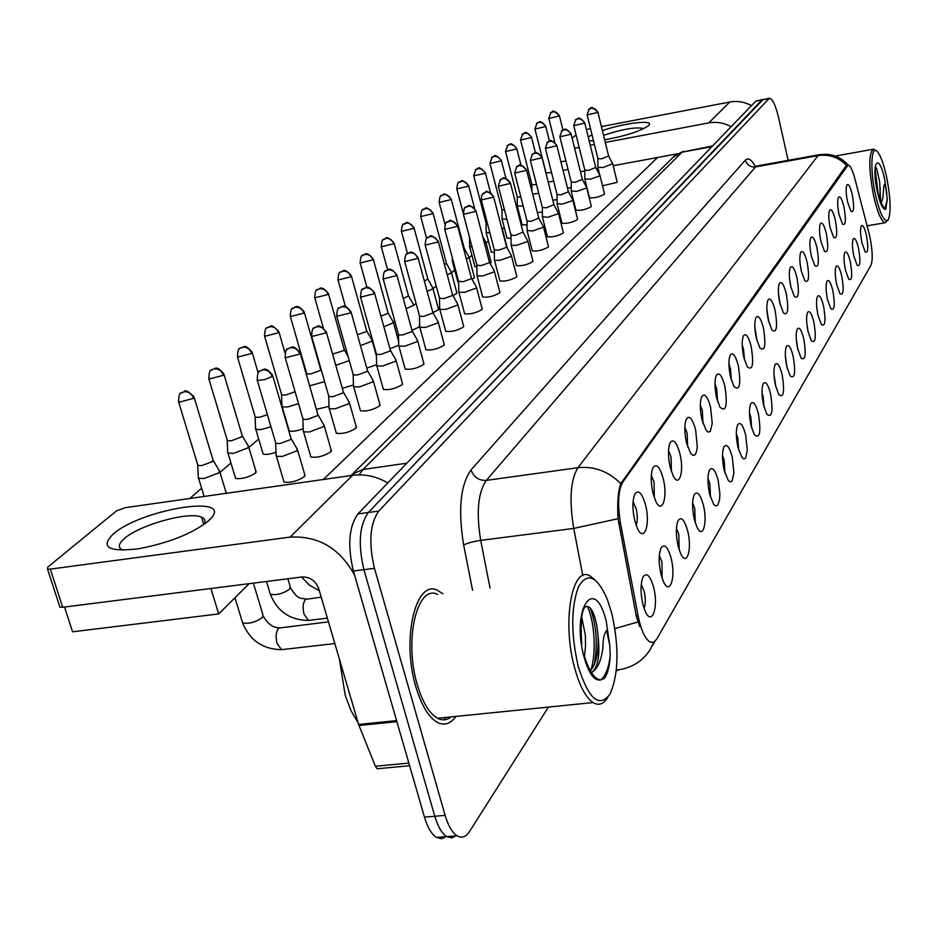 <?xml version="1.0" encoding="UTF-8"?>
<svg xmlns="http://www.w3.org/2000/svg" width="937" height="937" viewBox="0 0 937 937"><rect width="100%" height="100%" fill="white"/><g stroke="black" fill="none" stroke-linecap="round" stroke-linejoin="round"><path stroke-width="1.41" d="M839.037 214.596C837.42 206.398 837.209 200.659 838.404 197.402C840.091 195.587 841.953 198.843 843.991 207.171C846.193 220.242 845.689 225.887 842.48 224.107L839.037 214.596M830.182 227.867C828.531 219.516 828.32 213.648 829.573 210.275C831.318 208.354 833.251 211.645 835.347 220.136C837.596 233.618 837.034 239.38 833.661 237.412L830.182 227.867M820.964 241.687C819.266 233.184 819.067 227.187 820.367 223.685C822.194 221.659 824.185 224.974 826.34 233.629C828.659 247.555 828.027 253.435 824.466 251.28L820.964 241.687M811.348 256.094C809.615 247.438 809.427 241.289 810.774 237.658C812.672 235.527 814.733 238.865 816.959 247.696C819.336 262.091 818.645 268.099 814.874 265.71L811.348 256.094M811.255 255.637L810.212 249.254M801.322 271.133C799.542 262.313 799.355 256.024 800.772 252.252C802.751 249.98 804.883 253.365 807.167 262.372C809.615 277.258 808.842 283.396 804.848 280.76L801.322 271.133M801.381 271.402L800.057 263.203M790.84 286.839C789.024 277.856 788.849 271.402 790.313 267.478C792.386 265.089 794.599 268.486 796.954 277.68C799.472 293.117 798.617 299.371 794.377 296.467L790.84 286.839M791.051 287.706L789.481 277.949M779.889 303.272C778.015 294.101 777.851 287.483 779.385 283.407C781.552 280.866 783.847 284.298 786.272 293.691C788.86 309.702 787.912 316.097 783.414 312.876L779.889 303.272M780.216 304.642L778.436 293.457M768.422 320.454C766.501 311.107 766.349 304.314 767.953 300.074C770.214 297.38 772.603 300.824 775.11 310.428C777.769 327.06 776.714 333.595 771.936 330.023L768.422 320.454M768.879 322.281L766.911 309.772M756.405 338.468C754.437 328.934 754.297 321.965 755.972 317.538C758.338 314.668 760.821 318.135 763.421 327.962C766.15 345.261 764.979 351.925 759.884 347.955L756.405 338.468M756.979 340.693L754.835 326.908M743.814 357.348C741.788 347.627 741.659 340.459 743.404 335.856C745.887 332.799 748.476 336.289 751.158 346.327C753.98 364.364 752.669 371.169 747.234 366.742L743.814 357.348M744.482 359.949L743.58 349.325L742.186 344.933M730.579 377.189C728.506 367.269 728.377 359.902 730.216 355.088C732.816 351.82 735.51 355.334 738.297 365.617C741.19 384.439 739.738 391.385 733.94 386.431L730.579 377.189M731.364 380.129L730.509 368.709L728.904 363.896M716.664 398.049C714.533 387.918 714.427 380.34 716.348 375.304C719.089 371.813 721.9 375.339 724.793 385.868C727.756 405.569 726.14 412.643 719.944 407.103L716.664 398.049M717.555 401.294L716.77 389.089L714.966 383.865M702.024 419.999C699.822 409.656 699.728 401.856 701.754 396.585C704.624 392.849 707.576 396.374 710.574 407.173L712.249 423.337L710.269 431.395L708.407 432.168L706.264 430.493L702.024 419.999M703.008 423.524L702.328 410.511L700.29 404.901M686.587 443.142C684.315 432.578 684.244 424.543 686.364 419.026C689.398 415.009 692.478 418.546 695.605 429.626L697.292 446.504L696.542 451.657L695.055 454.785L693.029 455.429L690.745 453.496L686.587 443.142M687.664 446.926L687.102 433.093L684.83 427.108M670.283 467.575C667.952 456.787 667.894 448.507 670.119 442.709C673.316 438.399 676.549 441.924 679.805 453.297C684.467 470.948 679.29 488.774 673.106 475.645L670.283 467.575M671.454 471.604L671.044 456.905L668.526 450.568M653.054 493.412C650.641 482.391 650.606 473.841 652.937 467.762C656.333 463.101 659.718 466.626 663.127 478.315C668.093 496.891 662.143 515.491 655.642 500.955L653.054 493.412M654.307 497.641L654.085 482.075L651.297 475.387M634.806 520.761C632.323 509.517 632.299 500.686 634.759 494.279C638.343 489.255 641.915 492.745 645.476 504.774C650.793 524.392 643.942 543.823 637.125 527.648L634.806 520.761M636.141 525.177C637.687 521.171 637.687 515.678 636.141 508.686L633.061 501.682M847.54 201.853C845.959 193.795 845.736 188.185 846.884 185.022C848.512 183.312 850.316 186.533 852.295 194.709C854.439 207.393 853.994 212.933 850.948 211.305L847.54 201.853M853.841 256.176C852.225 247.907 852.014 242.168 853.232 238.947C854.849 237.284 856.617 240.434 858.55 248.399C860.716 261.376 860.248 267.022 857.121 265.312L853.841 256.176M845.432 270.067C843.768 261.646 843.569 255.778 844.834 252.44C846.509 250.694 848.348 253.868 850.327 261.973C852.553 275.361 852.026 281.123 848.735 279.238L845.432 270.067M836.671 284.532C834.972 275.958 834.785 269.938 836.109 266.483C837.842 264.644 839.728 267.853 841.766 276.11C844.061 289.931 843.464 295.799 839.997 293.726L836.671 284.532M827.547 299.606C825.802 290.857 825.626 284.696 827.008 281.123C828.812 279.179 830.768 282.412 832.864 290.821C835.207 305.099 834.551 311.096 830.885 308.823L827.547 299.606M818.024 315.324C816.244 306.411 816.08 300.098 817.509 296.385C819.406 294.335 821.421 297.591 823.576 306.165C825.989 320.934 825.251 327.06 821.374 324.542L818.024 315.324M817.884 314.68L816.818 307.84M808.092 331.721C806.277 322.633 806.113 316.156 807.612 312.302C809.58 310.147 811.665 313.426 813.878 322.164C816.361 337.461 815.553 343.715 811.442 340.939L808.092 331.721M808.104 331.757L806.769 323.183M797.715 348.869C795.853 339.592 795.7 332.951 797.27 328.946C799.32 326.65 801.486 329.965 803.77 338.878C806.312 354.725 805.41 361.12 801.053 358.051L797.715 348.869M797.856 349.442L796.298 339.358M786.869 366.789C784.948 357.325 784.808 350.497 786.448 346.327C788.591 343.914 790.84 347.24 793.194 356.341C795.818 372.797 794.81 379.333 790.184 375.924L786.869 366.789M787.115 367.843L785.382 356.365M775.508 385.552C773.54 375.878 773.412 368.873 775.133 364.54C777.37 361.975 779.713 365.325 782.126 374.613C784.819 391.725 783.707 398.389 778.799 394.618L775.508 385.552M775.871 387.016L773.95 374.226M763.596 405.217C761.57 395.332 761.465 388.141 763.268 383.608C765.623 380.89 768.047 384.264 770.542 393.739C773.306 411.566 772.076 418.382 766.841 414.177L763.596 405.217M764.065 407.056L763.14 396.761L761.992 393.001M751.111 425.843C749.026 415.747 748.932 408.345 750.83 403.613C753.289 400.731 755.819 404.116 758.396 413.803C761.242 432.39 759.872 439.348 754.297 434.674L751.111 425.843M751.673 428.022L750.795 416.93L749.459 412.737M737.993 447.511C735.85 437.192 735.768 429.568 737.77 424.625C740.347 421.556 742.971 424.965 745.653 434.862L747.293 450.17L745.629 458.041L744.001 458.978L742.081 457.643L737.993 447.511M738.649 449.994L737.829 438.094L736.306 433.503M724.196 470.292C721.982 459.739 721.935 451.88 724.032 446.726C726.737 443.447 729.478 446.867 732.254 456.987L733.917 472.927L732.055 481.044L730.274 481.899L728.236 480.341L724.196 470.292M724.933 473.056L724.207 460.348L722.486 455.37M709.672 494.291C707.388 483.492 707.353 475.387 709.567 469.987C712.413 466.485 715.282 469.917 718.152 480.283L719.885 493.787L719.581 499.702L717.742 505.254L715.821 506.003L713.631 504.211L709.672 494.291M710.492 497.301L709.871 483.761L707.939 478.42M694.352 519.59C691.998 508.533 691.986 500.171 694.317 494.502C697.327 490.777 700.314 494.209 703.3 504.809C707.81 521.991 702.961 539.981 697.046 527.344L694.352 519.59M695.254 522.834L694.762 508.44L692.607 502.736M678.165 546.318C675.741 534.992 675.753 526.348 678.212 520.398C681.386 516.404 684.525 519.836 687.617 530.705C692.42 548.742 686.88 567.541 680.66 553.591L678.165 546.318M679.149 549.75L678.833 534.477L676.432 528.433M661.053 574.58C658.547 562.973 658.594 554.036 661.194 547.782C664.544 543.495 667.835 546.915 671.056 558.054C676.186 577.051 669.826 596.705 663.302 581.268L661.053 574.58M662.108 578.176L661.979 561.989L659.332 555.629M642.934 604.517C640.334 592.617 640.416 583.376 643.157 576.77C646.717 572.179 650.173 575.587 653.534 587.007C659.016 607.071 651.695 627.626 644.89 610.491L642.934 604.517M644.047 608.254C645.71 604.072 645.745 598.356 644.152 591.118L641.236 584.442M861.923 242.812C860.342 234.695 860.131 229.085 861.302 225.969C862.848 224.388 864.57 227.515 866.456 235.339C868.576 247.942 868.142 253.458 865.179 251.901L861.923 242.812M869.032 233.29L869.923 237.002C872.57 250.636 872.909 260.076 870.941 265.335L656.743 639.104L653.616 642.278L649.962 642.009C644.984 638.765 641.037 630.074 638.12 615.949L620.47 523.127C617.366 504.106 618.139 490.438 622.8 482.122L848.126 164.982C850.304 165.556 852.553 170.101 854.86 178.627L869.032 233.29M827.219 298.036L826.481 293.41M820.648 240.165L820.004 236.218M442.908 593.824L437.462 590.333C415.864 578.691 401.294 639.022 415.817 686.587C421.427 705.397 428.619 717.344 437.392 722.415C444.349 725.87 450.521 723.879 455.874 716.43C450.521 723.879 444.349 725.87 437.392 722.415C428.619 717.344 421.427 705.397 415.817 686.587C401.294 639.022 415.864 578.691 437.462 590.333L442.908 593.824M768.984 98.28L762.004 99.966L368.346 512.504C359.386 525.036 357.911 544.092 363.907 569.661L434.791 816.256C437.872 826.621 441.842 833.403 446.691 836.589L451.857 837.936L456.706 835.57M639.772 626.712L636.293 616.148L618.045 518.7C617.12 503.005 618.033 491.339 620.798 483.703L846.088 165.837L847.528 165.088M788.146 160.356L778.424 116.984C775.59 105.237 772.592 98.982 769.418 98.198L378.771 511.087C369.916 523.631 368.475 542.71 374.46 568.326L445.145 815.377C448.214 825.755 452.161 832.548 456.975 835.745C461.707 838.498 465.912 837.046 469.613 831.4L548.414 707.084M443.869 719.839L445.766 717.461L443.869 719.839M762.73 99.474L755.761 101.161L357.946 513.909C348.892 526.442 347.381 545.475 353.378 570.984L424.461 817.134C427.565 827.476 431.547 834.246 436.443 837.432L441.608 838.767L446.48 836.448M763.175 99.392L368.346 512.504C359.386 525.036 357.911 544.092 363.907 569.661L434.791 816.256C437.872 826.621 441.842 833.403 446.691 836.589L456.975 835.745M563.067 170.417L568.045 169.386M560.923 161.855L565.925 160.941M597.876 167.266L603.229 167.512L612.669 163.659M597.9 158.669L601.788 158.775L608.617 156.01L597.9 112.253M548.204 182.094L553.708 181.169M546.013 172.818L551.53 172.572M532.673 194.064L538.763 193.397M531.9 184.624L536.538 184.624M517.294 205.835L523.174 206.093M517.224 196.911L520.878 197.133M502.033 218.778L506.905 219.281M501.951 209.689L504.539 210.111M584.817 178.932L590.228 179.225L599.692 175.945L599.879 175.231M584.817 170.171L588.752 170.311L595.733 167.454L584.747 122.911M571.23 191.054L576.7 191.394L586.386 188.021L586.574 187.271M571.23 182.129L575.201 182.317L582.345 179.354L571.066 134.003M557.105 203.657L562.633 204.055L572.542 200.588L572.741 199.78M557.082 194.58L561.099 194.791L568.408 191.734L556.836 145.551M588.225 137.036L592.02 134.776M602.386 130.594C624.101 122.97 655.01 119.386 648.791 125.371L648.357 125.781C640.1 131.309 625.529 135.994 604.646 139.824M643.754 128.627L643.707 128.58C636.282 126.741 622.894 128.99 603.557 135.338M751.451 105.635C744.54 101.875 737.337 100.669 729.818 102.016L601.413 126.6M731.129 126.718C723.961 122.806 716.489 121.529 708.712 122.911L605.29 142.436M593.531 140.948L589.127 140.702M590.521 128.685L586.363 129.482M572.097 138.137L576.068 134.893M594.409 144.497L590.263 145.282M579.16 147.378L574.604 148.233M580.448 171.752L584.84 170.944M596.412 168.801L598.134 168.484M613.173 165.697L677.1 153.879M113.154 534.09C140.456 509.646 232.212 494.174 211.481 517.856L208.506 520.925C192.19 533.668 168.883 542.945 138.571 548.766C108.481 552.186 100.001 547.29 113.154 534.09M203.739 524.673C205.964 521.218 205.215 518.711 201.502 517.154C189.075 511.145 139.543 524.861 124.375 538.564C118.156 543.999 117.687 547.876 122.97 550.183M387.836 482.906C376.311 476.312 364.528 473.794 352.511 475.352L125.054 507.702L116.34 511.005L47.764 567.108L47.506 569.064L50.293 569.122L62.72 607.27L301.878 576.993C309.948 576.805 315.546 580.671 318.697 588.588L358.602 724.465L396.597 720.612M354.608 575.236C339.932 548.309 318.428 535.601 290.095 537.112L50.293 569.122M62.72 607.27L59.933 607.176L59.499 605.841M378.911 768.609L377.224 768.762L375.374 766.255L358.602 724.465M875.755 150.576L873.542 149.17C868.54 152.743 868.529 168.156 873.507 195.411C877.372 212.254 881.225 221.378 885.067 222.772L887.96 220.148M875.416 194.709C880.265 215.018 884.575 223.322 888.346 219.598C891.181 211.961 890.607 197.742 886.589 176.964C883.896 164.701 880.956 156.432 877.77 152.145C871.246 143.103 869.665 168.976 875.416 194.709M880.675 202.697L879.667 181.837L876.727 168.824L875.615 167.161M877.383 191.523L879.48 199.534L884.528 209.068L885.77 209.384L887.316 199.183L885.547 186.369L884.692 184.109L883.884 185.713L882.912 197.426L881.178 203.54M880.206 187.47L879.738 200.26M875.146 169.667L878.555 196.348M887.316 199.183L884.833 209.267M875.193 175.699L877.067 189.953M339.37 659.016L345.238 695.289L350.988 710.679L358.075 722.696M437.626 594.468C417.34 583.493 403.695 640.088 417.293 684.654C422.564 702.328 429.322 713.537 437.567 718.281C442.358 720.74 446.832 720.284 450.99 716.934M594.854 579.757L590.064 576.009C572.191 564.402 561.72 622.016 574.627 667.847C579.64 686.013 585.777 697.596 593.062 702.574C598.72 705.924 603.627 704.179 607.785 697.339M578.188 666.254C588.483 698.955 599.048 708.313 609.882 694.329C618.701 674.406 619.31 647.326 611.697 613.091L607.387 599.528C597.138 575.95 587.511 571.675 578.504 586.726C570.949 607.246 570.844 633.752 578.188 666.254M584.372 656.005C589.303 671.841 594.878 679.782 601.086 679.817L604.435 678.365C607.703 673.762 609.624 666.172 610.21 655.619L609.8 645.64L606.661 630.414C604.224 633.307 602.971 639.104 602.889 647.783C601.226 660.702 597.665 668.76 592.184 671.958C598.228 666.804 600.16 654.635 597.993 635.45L596.904 626.021C594.105 611.99 590.427 605.489 585.871 606.544C581.713 608.546 580.331 621.044 581.736 644.035M581.678 616.851L585.367 635.368L585.531 646.12L584.454 656.275M580.776 631.585L581.444 641.669M592.184 671.958L591.188 672.297M597.993 635.45C598.766 652.129 596.213 663.911 590.31 670.822M590.228 607.984C596.424 624.815 597.794 643.684 594.363 664.591M592.254 671.923L591.762 673.176M610.21 655.619C608.921 667.191 605.864 675.261 601.027 679.829M587.3 606.298C594.55 620.587 596.775 654.108 590.509 671.173M304.63 474.227L304.408 476.699C297.404 481.161 290.611 482.965 284.028 482.098L276.438 456.284L282.26 456.436L296.888 450.873L297.134 448.483M331.054 449.561L330.82 451.821C323.933 456.143 317.292 457.877 310.897 457.022L303.588 431.84L309.433 431.969L323.581 426.628L323.839 424.449M356.072 426.194L355.826 428.279C349.068 432.449 342.567 434.124 336.336 433.269L329.309 408.696L335.153 408.813L348.857 403.683L349.114 401.68M379.79 404.034L379.544 405.944C372.903 409.984 366.543 411.589 360.476 410.769L353.694 386.758L359.539 386.864L372.821 381.921L373.078 380.082M402.301 382.987L402.055 384.744C395.531 388.656 389.312 390.202 383.397 389.394L376.85 365.945L382.683 366.027L395.566 361.272L395.836 359.574M423.711 362.959L423.465 364.575C417.047 368.37 410.956 369.869 405.194 369.084L398.881 346.151L404.69 346.221L417.199 341.63L417.457 340.072M255.754 470.69L255.426 473.126C248.481 477.437 241.863 479.205 235.574 478.432L228.007 453.215L233.512 453.332L247.93 447.909L248.282 445.567M444.091 343.891L443.845 345.39C437.544 349.056 431.582 350.52 425.948 349.759L419.846 327.329L425.632 327.376L437.79 322.949L438.036 321.496M463.51 325.713L463.276 327.095C457.08 330.656 451.236 332.073 445.743 331.335L439.828 309.386L445.579 309.421L457.397 305.134L457.654 303.799M482.04 308.367L481.805 309.643C475.715 313.099 469.987 314.469 464.623 313.754L464.424 313.005M499.737 291.782L499.515 292.976C493.53 296.326 487.908 297.661 482.66 296.97L482.485 296.291M516.65 275.923L516.439 277.036C510.56 280.292 505.055 281.592 499.913 280.936L499.749 280.304M419.261 325.725L418.968 327.107L411.964 330.281M438.422 308.718L438.141 309.995L432.988 312.525M456.729 292.449L456.46 293.644L452.934 295.542M532.848 260.744L532.638 261.774C526.863 264.937 521.452 266.202 516.439 265.581L516.287 265.007M548.368 246.197L548.157 247.157C542.476 250.238 537.17 251.467 532.263 250.87L532.122 250.343M563.242 232.247L563.043 233.149C557.456 236.136 552.256 237.342 547.431 236.768L547.313 236.276M474.251 276.872L473.993 277.984L471.99 279.203M491.047 261.95L490.121 263.473M577.52 218.86L577.333 219.691C571.828 222.608 566.721 223.779 562.001 223.229L561.884 222.783M591.235 205.988L591.048 206.772C585.637 209.607 580.624 210.755 575.997 210.239L575.892 209.829M604.412 193.619L604.236 194.357C598.919 197.11 593.988 198.246 589.443 197.742L589.35 197.367M617.096 181.719L616.921 182.41L602.479 185.795M249.125 583.669L218.708 613.934L72.571 631.796L64.512 607.047M189.707 498.507L201.631 488.236M219.996 472.4L230.935 462.972M248.867 447.511L258.682 439.055M393.505 322.832L394.934 321.602M413.721 305.403L416.075 303.377M433.035 288.748L436.22 286.008M451.493 272.843L454.703 270.067M469.168 257.605L471.908 255.251M486.08 243.023L488.388 241.032M502.314 229.038L504.211 227.386M518.618 214.971L519.414 214.292M657.61 157.475L323.394 479.498M571.242 187.529L567.529 188.22M494.361 252.557L491.199 251.772M557.105 199.581L552.783 200.213M542.394 212.078L537.37 212.488M527.062 225.056L522.073 224.634M511.063 238.548L506.952 237.928M476.898 267.092L474.79 266.19M458.638 282.107L457.678 281.229M398.565 345.308L389.968 348.787M376.627 364.68L366.777 368.124M353.436 385.013L342.298 388.328M328.992 406.33L316.39 409.364M303.225 428.736C296.783 431.055 292.121 431.781 289.217 430.903L282.213 406.881L287.753 406.963L298.54 403.636M275.993 452.313C269.973 454.293 265.675 454.867 263.11 454.035L255.836 429.427L261.364 429.521L270.957 426.78M218.708 613.934L210.907 588.506M486.151 232.259L489.899 232.985M501.974 229.015L502.091 228.195M486.045 222.994L487.439 223.545M484.593 243.796L485.858 242.133M469.601 246.302L472.096 247.204M466.357 259.045L468.641 257.734L468.91 256.668M452.337 260.943L453.426 261.88M463.733 249.125L464.202 248.164L451.259 199.276M542.406 216.787L547.981 217.243L558.124 213.683L558.335 212.816M542.359 207.534L546.412 207.791L553.908 204.617L542.008 157.568M527.074 230.467L532.72 230.982L543.109 227.316L543.319 226.391M527.016 221.038L531.115 221.331L538.787 218.04L526.559 170.101M511.098 244.733L511.204 245.365L516.791 245.318L527.437 241.547L527.66 240.551M511.005 235.128L515.151 235.468L523.01 232.048L510.442 183.172M447.242 274.904L450.943 272.983L451.224 271.835M444.571 264.925L446.399 263.18L433.07 213.32M427.167 291.442L432.449 288.912L432.742 287.682M424.426 281.311L427.787 278.863L414.06 227.996M406.061 308.706L413.1 305.591L413.416 304.256M403.238 298.376L408.099 296.209L408.321 295.26L394.161 243.362M383.865 326.755L392.849 323.042L393.165 321.602M380.937 316.179L387.707 313.462L387.941 312.431L373.324 259.444M360.476 345.612L371.614 341.337L371.93 339.78M357.43 334.767L366.32 331.534L366.566 330.433L351.469 276.321M494.42 259.631L494.525 260.31L500.171 260.287L511.087 256.387L511.309 255.332M494.303 249.828L498.484 250.214L506.378 247.415L506.554 246.654L493.612 196.817M476.98 275.185L477.109 275.935L482.789 275.923L493.998 271.906L494.232 270.758M476.839 265.194L481.068 265.628L489.173 262.747L489.348 261.927L476.019 211.083M458.755 291.454L458.896 292.274L464.611 292.285L476.113 288.139L476.359 286.898M458.58 281.252L462.855 281.756L471.17 278.781L471.358 277.891L457.619 226.004M439.664 308.496L439.828 309.386M439.465 298.083L443.775 298.645L452.325 295.565L452.512 294.616L438.34 241.641M419.671 326.345L419.846 327.329M419.425 315.71L419.6 316.331L423.782 316.343L432.566 313.157L432.753 312.126L418.125 258.038M335.774 365.325L349.267 360.593M332.588 354.081L343.891 350.52L344.137 349.314L328.536 294.031M309.632 385.845L324.6 381.628M306.598 373.113L306.821 373.898L310.826 373.922L320.313 370.455L320.559 369.155L304.42 312.653M281.475 394.137L281.721 394.992L285.726 395.039L295.096 391.748M255.532 427.94L255.836 429.427M255.005 416.274L255.286 417.234L259.28 417.281L267.432 414.751M227.668 451.575L228.007 453.215M227.082 439.64L227.398 440.695L231.369 440.753L241.793 436.865L242.062 435.19L224.072 374.695M198.234 476.546L198.621 478.362L204.09 478.479L219 472.834L219.352 470.28M197.578 464.319L197.93 465.49L201.888 465.548L212.664 461.508L212.933 459.68L194.228 397.721M398.682 345.085L398.881 346.151M398.401 334.216L398.588 334.896L402.793 334.919L411.835 331.628L412.034 330.515L396.913 275.232M376.639 364.762L376.85 365.945M376.311 353.647L376.522 354.397L380.738 354.444L390.05 351.024L390.249 349.817L374.613 293.316M353.448 385.458L353.694 386.758M353.073 374.097L353.308 374.929L357.536 374.976L367.14 371.427L367.339 370.115L351.152 312.349M329.028 407.255L329.309 408.696M328.606 395.625L328.864 396.55L333.092 396.609L343.001 392.931L343.2 391.502L326.427 332.401M303.272 430.247L303.588 431.84M302.792 418.335L303.084 419.354L307.313 419.436L317.549 415.606L317.737 414.049L300.344 353.554M276.075 454.527L276.438 456.284M275.525 442.334L275.865 443.459L280.069 443.541L290.646 439.558L290.845 437.848L272.772 375.913M638.12 615.949L636.293 616.148M620.47 523.127L618.643 523.361M622.8 482.122L621.571 482.286M846.919 165.685L846.088 165.837M618.771 669.85L616.265 671.021M654.014 642.091L649.962 649.95C642.29 661.674 631.093 668.386 616.359 670.107M620.798 483.703C608.535 471.346 594.245 466.017 577.918 467.715L818.024 155.624C829.081 154.008 838.592 157.264 846.556 165.38M618.045 518.7L573.725 528.421C569.11 500.124 570.504 479.885 577.918 467.715L486.315 480.388C477.999 492.522 476.125 512.527 480.704 540.403L490.063 588.12M819.055 154.757L757.541 165.884L755.527 166.915L818.024 155.624L819.828 154.617C831.189 153.246 840.618 156.702 848.102 164.982M582.791 575.587L573.725 528.421L480.704 540.403C473.021 541.539 467.34 543.073 463.663 545.018C457.947 510.009 460.395 484.979 471.018 469.941L745.383 160.145C748.159 157.346 751.474 159.419 755.304 166.353M637.921 622.004L614.883 628.575M472.564 590.24L463.663 545.018M445.145 815.377L424.461 817.134M768.27 98.772L755.761 101.161M378.771 511.087L357.946 513.909M374.46 568.326L353.378 570.984M745.383 160.145C747.023 165.064 750.408 167.325 755.527 166.915L486.315 480.388C478.83 480.669 473.724 477.179 471.018 469.941M712.612 145.926L682.066 152.169L711.921 146.641M673.363 157.041L682.066 152.169L362.994 469.46L406.834 463.194M350.93 475.586L352.406 474.169L362.994 469.46L359.094 474.872M548.766 118.238L550.979 112.44L552.76 111.702L556.227 112.241L559.342 115.579C549.668 106.982 554.13 113.447 550.979 112.44L550.382 112.909M554.798 142.26L548.824 118.437L559.178 116.012M587.077 114.712L589.244 108.903L591.153 108.083L595.241 108.95L597.841 112.042C587.886 103.304 592.711 109.781 589.244 108.903L588.6 109.442M597.958 158.903L587.124 114.923L597.701 112.463M534.898 128.837L537.147 122.934L538.951 122.185L542.488 122.735L545.674 126.108C537.744 118.003 540.274 123.286 537.147 122.934L536.538 123.415M546.084 173.064L534.957 129.06L545.498 126.577M520.492 139.847L522.764 133.839L524.615 133.077L528.199 133.64L531.466 137.06C523.326 128.779 525.88 134.249 522.764 133.839L522.143 134.331M531.97 184.905L520.55 140.093L531.279 137.563M505.5 151.302L507.819 145.176L509.693 144.403L513.347 144.989L516.685 148.444C508.58 140.07 510.852 145.575 507.819 145.176L507.186 145.68M517.294 197.203L505.57 151.56L516.498 148.983M489.91 163.214L492.265 156.971L494.174 156.198L497.898 156.795L501.307 160.297C492.921 151.735 495.322 157.428 492.265 156.971L491.609 157.498M502.033 210.005L489.981 163.506L501.108 160.859M573.713 125.429L575.915 119.503L577.871 118.671L581.479 119.233L584.688 122.688C576.723 114.478 579.23 119.702 575.915 119.503L575.259 120.065M584.887 170.429L573.772 125.652L584.536 123.145M559.834 136.556L562.071 130.524L564.051 129.693L567.728 130.266L571.008 133.757C562.903 125.406 565.386 130.747 562.071 130.524L561.392 131.098M571.301 182.41L559.893 136.814L570.844 134.249M545.381 148.151L547.653 142.002L549.668 141.147L553.416 141.733L556.765 145.282C548.485 136.767 550.968 142.26 547.653 142.002L546.95 142.588M557.164 194.884L545.451 148.421L556.601 145.809M708.712 122.911L729.818 102.016M290.095 537.112L352.511 475.352M396.901 721.677L358.965 725.519M375.374 766.255L408.86 763.105M886.847 193.748L884.762 179.869C878.847 150.693 870.86 162.394 877.325 191.663C879.702 202.099 882.104 207.909 884.528 209.068M609.8 645.64L606.309 621.629C594.89 573.491 570.832 608.769 584.032 656.978C588.951 673.949 594.632 681.562 601.086 679.817M473.665 175.629L476.066 169.269L477.999 168.473L481.794 169.082L485.284 172.631C476.781 163.916 479.018 169.773 476.066 169.269L475.399 169.808M486.139 223.334L473.747 175.945L485.073 173.24M456.741 188.571L456.823 188.911C457.268 183.957 458.052 181.684 459.177 182.071L461.789 181.192L464.401 181.614L466.673 183.148L468.371 186.147L468.582 185.491C458.849 176.39 462.538 182.785 459.177 182.071L458.486 182.633M463.171 212.945L456.823 188.911L468.371 186.147M439.066 202.076L439.172 202.439C439.57 197.426 440.367 195.095 441.55 195.446L443.552 194.627C447.16 194.346 449.619 196.009 450.931 199.604L451.154 198.913C441.233 189.625 444.829 196.22 441.55 195.446L440.847 196.009M445.052 224.552L439.172 202.439L450.931 199.604M530.33 160.215L532.638 153.949L534.699 153.082L538.506 153.691L541.937 157.275C533.575 148.62 535.882 154.23 532.638 153.949L531.923 154.558M542.441 207.862L530.401 160.508L541.762 157.838M514.636 172.795L516.99 166.399L519.086 165.521L522.975 166.142L526.477 169.784C516.884 160.719 520.609 166.903 516.99 166.399L516.264 167.032M527.109 221.401L514.718 173.111L526.301 170.382M498.273 185.924L500.663 179.389L502.794 178.498C506.413 178.206 508.873 179.869 510.173 183.465L510.349 182.82C500.428 173.568 504.293 179.963 500.663 179.389L499.913 180.033M511.11 235.515L498.367 186.264L510.173 183.465M420.619 216.178L420.736 216.576C421.123 211.434 421.931 209.045 423.149 209.396L425.187 208.576C428.853 208.295 431.371 209.993 432.73 213.671L432.964 212.922C423.653 203.657 426.23 210.04 423.149 209.396L422.423 209.993M426.604 238.443L420.736 216.576L432.73 213.671M401.341 230.912L401.458 231.345C401.832 226.086 402.652 223.638 403.906 223.99L405.99 223.147C409.727 222.877 412.303 224.611 413.697 228.37L413.943 227.562C404.327 217.97 406.693 224.892 403.906 223.99L403.156 224.599M407.501 253.576L401.458 231.345L413.697 228.37M381.16 246.337L381.3 246.818C381.617 241.465 382.448 238.947 383.772 239.263L385.903 238.408C389.722 238.127 392.345 239.907 393.774 243.749L394.032 242.882C384.346 233.172 386.548 240.13 383.772 239.263L383.01 239.895M387.637 269.903L381.3 246.818L393.774 243.749M360.031 262.489L360.171 263.016C360.476 257.534 361.319 254.946 362.689 255.262L364.856 254.384C368.756 254.114 371.439 255.942 372.914 259.854L373.184 258.928C365.254 249.476 364.809 255.86 362.689 255.262L361.905 255.906M366.976 287.507L360.171 263.016L372.914 259.854M337.859 279.425L338.034 279.999C338.269 274.424 339.124 271.765 340.576 272.035L342.79 271.144C346.76 270.875 349.513 272.749 351.035 276.755L351.316 275.747C343.2 266.049 342.532 272.761 340.576 272.035L339.768 272.702M345.495 306.61L338.034 279.999L351.035 276.755M481.185 199.628L481.817 194.99L485.788 192.05C489.477 191.757 491.995 193.455 493.319 197.133L493.518 196.442C483.422 186.99 487.181 193.584 483.621 192.963L482.848 193.619M494.408 250.249L481.29 200.003L493.319 197.133M463.323 213.952L463.44 214.362C463.85 209.15 464.635 206.749 465.806 207.136L468.02 206.21C471.779 205.929 474.345 207.663 475.715 211.411L475.914 210.673C466.532 201.244 469.05 207.651 465.806 207.136L465.01 207.827M476.968 265.651L463.44 214.362L475.715 211.411M444.642 228.933L444.759 229.378C445.122 224.095 445.93 221.624 447.16 221.975L449.42 221.038C453.262 220.745 455.886 222.526 457.291 226.356L457.49 225.559C446.832 215.686 450.568 222.795 447.16 221.975L446.34 222.678M458.72 281.768L444.759 229.378L457.291 226.356M425.07 244.627L425.211 245.119C425.55 239.696 426.358 237.155 427.647 237.506L429.942 236.557C433.866 236.276 436.548 238.092 437.989 242.004L438.2 241.149C428.35 231.205 430.551 238.303 427.647 237.506L426.792 238.244M439.617 298.634L425.211 245.119L437.989 242.004M404.55 261.072L404.702 261.622C404.995 256.106 405.815 253.494 407.173 253.798L409.516 252.838C413.522 252.545 416.274 254.419 417.761 258.425L417.984 257.488C409.949 247.813 409.457 254.302 407.173 253.798L406.295 254.559M419.6 316.331L404.702 261.622L417.761 258.425M314.598 297.216L314.785 297.837C314.996 292.121 315.851 289.381 317.362 289.638L319.622 288.737C323.675 288.467 326.498 290.388 328.067 294.487L328.36 293.398C320.208 283.478 319.037 290.505 317.362 289.638L316.53 290.329M323.265 327.727L314.785 297.837L328.067 294.487M290.142 315.91L290.353 316.601C290.482 310.768 291.36 307.945 292.965 308.144L295.26 307.231C299.418 306.973 302.3 308.941 303.928 313.134L304.22 311.951C295.975 301.737 294.37 309.21 292.965 308.144L292.098 308.859M306.821 373.898L290.353 316.601L303.928 313.134M264.398 335.575L264.632 336.336C264.738 330.339 265.616 327.435 267.291 327.622L269.633 326.697C273.873 326.439 276.837 328.465 278.512 332.764L278.816 331.475C268.814 321.778 272.011 327.493 267.291 327.622L266.389 328.372M281.721 394.992L264.632 336.336L278.512 332.764M237.284 356.306L237.541 357.149C237.553 351.035 238.443 348.037 240.223 348.154L242.624 347.205C246.958 346.959 249.992 349.032 251.737 353.448L252.041 352.043C244.042 342.989 244.159 347.522 240.223 348.154L239.298 348.927M255.286 417.234L237.541 357.149L251.737 353.448M208.658 378.185L208.951 379.11C208.904 372.821 209.806 369.717 211.657 369.81L214.105 368.862C218.555 368.616 221.671 370.747 223.463 375.268L223.791 373.746C215.51 364.481 215.58 369.225 211.657 369.81L210.708 370.619M310.346 620.189L308.449 620.423L304.021 614.18C302.452 607.527 302.979 602.596 305.603 599.387L321.204 597.138M269.751 592.418L270.301 594.245C276.626 595.428 283.15 593.671 289.849 588.975L290.06 586.164L287.858 578.761M227.398 440.695L208.951 379.11L223.463 375.268M178.405 401.305L178.733 402.336C178.592 395.906 179.494 392.697 181.473 392.72L183.98 391.748C188.524 391.502 191.722 393.704 193.596 398.342L193.924 396.679C183.031 386.419 186.123 392.673 181.473 392.72L180.478 393.54M283.7 649.423L281.533 649.669L277.059 643.403C275.431 636.563 276.005 631.468 278.781 628.095L328.454 621.84M241.992 620.868L242.601 622.882C249.113 624.065 255.778 622.238 262.594 617.378L262.782 614.309L253.388 583.13M197.93 465.49L178.733 402.336L193.596 398.342M383.01 278.348L383.186 278.945C383.444 273.276 384.275 270.594 385.693 270.898L388.082 269.915C392.17 269.633 394.981 271.543 396.527 275.642L396.749 274.635C388.609 264.738 387.719 271.531 385.693 270.898L384.779 271.683M398.588 334.896L383.186 278.945L396.527 275.642M360.382 296.49L360.581 297.158C360.768 291.395 361.612 288.631 363.111 288.865L365.547 287.87C369.728 287.6 372.61 289.556 374.203 293.75L374.437 292.66C366.32 282.482 364.774 289.709 363.111 288.865L362.174 289.685M376.522 354.397L360.581 297.158L374.203 293.75M336.57 315.593L336.781 316.319C336.933 310.393 337.788 307.547 339.346 307.781L341.841 306.762C346.116 306.493 349.068 308.507 350.707 312.806L350.942 311.611C343.2 302.71 343.633 306.961 339.346 307.781L338.374 308.636M353.308 374.929L336.781 316.319L350.707 312.806M311.471 335.715L311.716 336.524C311.787 330.48 312.653 327.54 314.305 327.704L316.858 326.673C321.227 326.404 324.261 328.477 325.959 332.881L326.193 331.581C316.132 321.731 319.259 327.376 314.305 327.704L313.298 328.594M328.864 396.55L311.716 336.524L325.959 332.881M285 356.95L285.27 357.84C285.258 351.668 286.125 348.634 287.893 348.728L290.493 347.686C294.968 347.428 298.083 349.548 299.84 354.069L300.086 352.652C292.121 343.457 291.946 347.908 287.893 348.728L286.851 349.653M303.084 419.354L285.27 357.84L299.84 354.069M257.019 379.38L257.335 380.375C257.253 374.015 258.132 370.865 259.971 370.947L262.629 369.881C267.221 369.635 270.418 371.825 272.234 376.451L272.48 374.905C264.187 365.512 264.07 370.15 259.971 370.947L258.893 371.907M275.865 443.459L257.335 380.375L264.597 379.684L272.234 376.451M847.598 165.076L846.907 165.205M652.808 644.984L654.764 641.576M756.475 166.142L755.222 166.388M436.443 837.432L446.691 836.589M350.988 475.574L674.722 155.694L683.342 151.349M559.401 115.778L562.95 130.009M595.815 167.664L599.797 175.172L597.935 167.664M608.687 156.21L612.599 163.6M617.178 182.059L612.751 163.987M597.911 158.857L597.876 167.594M545.732 126.331L549.445 141.124M531.923 184.858L531.947 191.207M531.525 137.306L535.46 152.86M522.178 225.067L517.365 206.316M517.247 197.157L517.294 206.245M516.755 148.714L520.984 165.275M507.069 238.396L502.115 219.293M501.974 209.958L502.045 219.223M501.377 160.578L505.98 178.463M589.443 197.742L584.875 179.354M604.506 193.994L599.973 175.594M584.84 170.382L584.817 179.283M575.997 210.239L571.301 191.511M582.427 179.588L586.492 187.201M591.329 206.398L586.679 187.658M571.254 182.364L571.23 191.441M562.001 223.229L557.187 204.149M568.501 191.98L572.648 199.722M577.625 219.293L572.847 200.202M557.105 194.826L557.105 204.079M647.924 126.155L648.791 125.371M205.273 523.56L211.481 517.856M201.502 517.154L203.774 524.615M59.933 607.176L47.506 569.064M377.224 768.762L409.621 765.728M867.1 225.805L885.067 222.772M877.348 191.335C875.123 183.851 874.842 167.735 875.392 166.833L875.135 167.091M835.242 156.081L872.839 149.299M876.716 168.812L875.416 167.184M437.567 718.281L593.062 702.574M491.339 252.276L486.244 232.821M501.518 227.293L501.974 228.124M507.245 248.059L502.22 228.675M486.08 223.287L486.162 232.739M485.366 172.947L490.473 192.612M474.942 266.74L469.706 246.911M482.684 236.511L485.729 242.062M491.187 262.501L485.987 242.66M469.507 237.377L469.613 246.829M468.676 185.831L474.532 208.201M457.842 281.838L452.454 261.61M464.33 248.516L468.781 256.586M474.415 277.469L469.062 257.23M452.302 257.663L452.348 261.517M547.431 236.768L542.488 217.325M554.001 204.898L558.229 212.746M563.36 232.727L558.452 213.273M542.382 207.815L542.406 217.243M532.263 250.87L527.168 231.052M538.892 218.344L543.202 226.321M548.496 246.724L543.448 226.895M527.039 221.343L527.086 230.959M516.439 265.581L511.204 245.365M523.139 232.376L527.531 240.469M533.001 261.306L527.8 241.09M511.04 235.456L511.098 245.271M446.539 263.566L451.084 271.753M456.905 293.094L451.4 272.456M427.94 279.285L432.589 287.589M438.61 309.421L432.929 288.362M408.497 295.729L413.24 304.162M388.129 312.946L392.966 321.508M398.6 341.349L393.388 322.422M366.777 330.995L371.731 339.686M376.416 355.884L372.188 340.681M499.913 280.936L494.525 260.31M506.683 247.028L511.169 255.239M516.814 276.544L511.461 255.918M494.338 250.191L494.42 260.217M482.66 296.97L477.109 275.935M489.489 262.325L494.08 270.676M499.913 292.461L494.396 271.414M476.886 265.581L476.992 275.829M464.623 313.754L458.896 292.274M471.51 278.336L476.195 286.804M482.227 309.105L476.546 287.612M458.626 281.697L458.767 292.168M452.688 295.096L457.467 303.693M463.721 326.521L457.853 304.572M439.512 298.563L439.687 309.269M432.953 312.665L437.837 321.391M444.325 344.781L438.27 322.363M419.483 316.249L419.682 327.212M344.371 349.946L348.095 356.423M320.829 369.846L321.637 371.251M306.68 373.804L306.75 375.831M281.568 394.899L281.99 406.74M279.039 332.248L285.024 352.933M301.55 577.028L309.409 585.168L319.294 590.638M255.11 417.129L255.578 429.275M252.299 352.898L258.143 372.844M327.376 618.162L308.449 620.423C290.025 620.189 277.317 611.463 270.301 594.245L266.471 581.479M242.437 436.138L247.942 445.426M290.599 587.944C298.645 601.156 301.55 597.607 306.048 599.059M256.199 472.225L248.715 447.031M227.199 440.589L227.726 453.063M334.825 643.543L281.533 649.669C262.793 649.294 249.816 640.369 242.601 622.882L234.964 597.759M204.125 496.458L198.621 478.362M213.355 460.723L218.977 470.14M263.391 616.277C267.666 623.913 272.948 627.743 279.226 627.755M226.297 493.307L219.844 471.908M197.707 465.373L198.316 478.198M412.245 331.101L417.234 339.955M423.981 363.943L417.715 341.021M398.459 334.802L398.705 346.022M390.495 350.473L395.59 359.457M402.605 384.065L396.117 360.616M376.381 354.303L376.662 365.805M367.609 370.853L372.809 379.965M380.117 405.241L373.406 381.242M353.155 374.823L353.483 386.618M343.504 392.31L348.81 401.551M356.447 427.53L349.478 402.957M328.7 396.445L329.063 408.544M318.088 414.95L323.499 424.309M331.475 451.037L324.249 425.866M302.897 419.249L303.319 431.664M291.231 438.867L296.76 448.343M305.111 475.855L297.591 450.065M275.654 443.342L276.134 456.108"/></g></svg>
